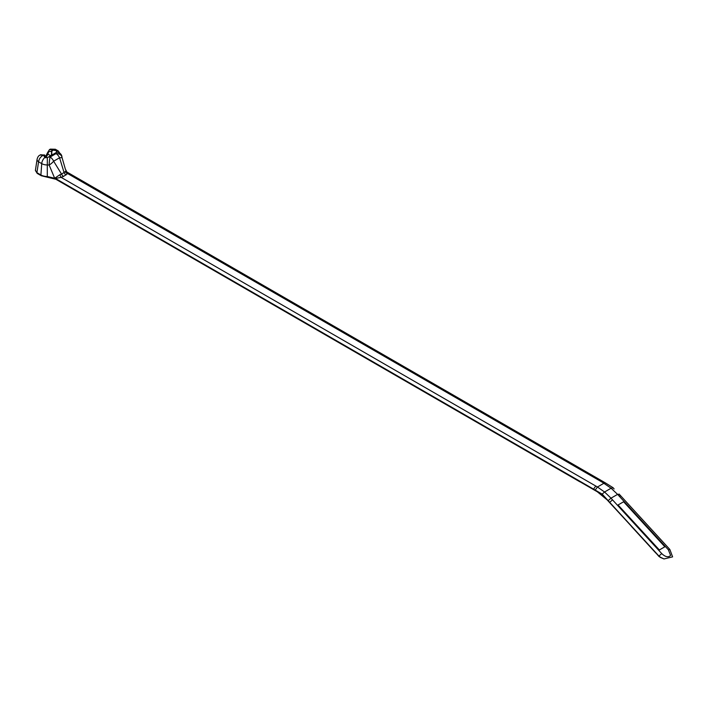 <?xml version="1.0" encoding="UTF-8"?>
<svg xmlns="http://www.w3.org/2000/svg" width="708" height="708" viewBox="0 0 708 708"><rect width="100%" height="100%" fill="white"/><g stroke="black" fill="none" stroke-linecap="round" stroke-linejoin="round"><path stroke-width="1.06" d="M44.56 155.061A1.664 0.965 120 0 0 44.445 154.981A1.664 0.965 120 0 0 43.613 155.061L40.648 154.707M49.471 149.618L53.065 150.14L51.781 151.326A1.664 0.965 120 0 0 51.649 151.919L51.436 151.795A1.664 0.965 -60 0 1 52.604 149.875L55.33 149.246L50.339 149.123M51.436 151.795C49.64 150.946 48.516 151.503 48.055 153.441A1.664 0.956 -171.4 0 1 47.578 152.636L45.144 157.521M49.418 149.645L50.109 149.246L53.065 150.14M48.055 153.441L47.949 154.149A1.664 0.956 -171.4 0 1 47.471 153.344M50.71 155.751L47.949 154.149L45.772 157.796M43.896 155.981L44.073 155.326L43.498 155.132L44.87 157.503L47.339 157.663L47.294 164.973A7.974 4.602 180 0 1 41.728 163.628L38.568 161.805C39.055 158.804 40.701 156.583 43.498 155.132L40.002 155.087L40.692 154.68M54.843 178.142L59.994 174.655A3.328 1.106 -104.4 0 0 61.127 177.363L55.428 178.451L47.286 176.504A9.133 5.275 180 0 1 40.905 174.964L36.922 172.663L38.568 161.805A5.222 2.991 -171.4 0 1 37.09 159.282M54.551 177.974L49.162 165.061A6.107 1.929 140.2 0 0 53.631 161.203L59.56 157.787L62.056 157.601A6.107 4.929 -15 0 0 61.923 157.017L61.915 156.946A12.93 7.469 180 0 1 61.888 156.548A7.974 4.602 0 0 0 61.87 156.3L58.304 150.963A6.107 3.522 120 0 0 56.445 150.769L53.242 150.105M56.445 150.769L56.95 152.114L48.64 156.937A19.019 10.983 180 0 1 50.1 157.034A6.107 0.761 95.1 0 0 49.162 165.061A12.93 7.469 0 0 0 47.294 164.973L47.294 177.212L55.852 179.257A1.664 0.965 -60 0 1 55.507 178.496L579.56 481.051A1.664 0.965 120 0 0 579.905 481.821A1.664 0.965 120 0 0 580.197 481.891M47.339 157.663L48.64 156.937M45.153 157.636L45.002 155.751A1.664 0.965 120 0 0 44.87 155.309L44.073 155.326L44.87 155.309L44.87 157.503M51.401 155.353L51.649 151.919M57.144 151.645L56.95 152.114A6.107 4.983 -0.9 0 1 61.888 156.548L61.941 157.096M44.825 157.477A6.107 3.522 -60 0 0 41.728 163.628L40.905 174.964A1.664 0.965 120 0 0 41.25 175.726L37.267 173.425A1.664 0.965 120 0 1 36.922 172.663L35.418 170.283M65.64 171.575C66.313 170.433 66.145 170.469 65.127 171.69L61.587 174.15A3.328 1.92 -120 0 0 63.516 176.425L61.127 177.363L595.773 486.033L593.552 489.131L602.172 494.113L658.936 556.072L661.732 553.576C665.361 557.019 668.317 557.639 670.6 555.453L668.343 549.762L669.927 549.718M59.994 174.655L61.587 174.15L53.631 161.203A6.107 3.522 -120 0 0 50.1 157.034L56.029 153.618A6.107 4.929 -15 0 1 61.923 157.017A6.107 6.107 0 0 1 62.065 157.68M65.127 171.69A3.328 2.487 -142.4 0 0 67.685 173.584L65.313 169.008L62.056 157.601M579.56 481.051L593.552 489.131M672.591 556.86L664.015 558.948L659.095 556.603L656.174 553.284M631.474 526.46L655.865 553.081M607.013 499.397A1.664 0.487 137.5 0 0 607.004 499.751L631.784 526.672M613.084 487.812L614.146 488.971M596.994 491.122A1.664 0.965 120 0 0 597.34 491.795L579.985 481.767A1.664 0.965 -60 0 1 579.64 481.104M659.095 556.231L660.148 556.975M660.245 557.391L664.007 558.948M618.111 504.937L623.606 501.76L664.847 546.78L659.352 549.948L618.075 504.999L659.352 549.948M659.316 550.01L664.847 546.78M619.084 494.051L669.848 549.452L672.6 556.877M595.216 490.095L597.437 486.998L604.561 491.998L602.172 494.113M613.146 487.75L605.641 483.042L603.986 483.219L597.437 486.998L595.773 486.033M613.163 487.759L611.11 488.219L602.322 482.254L67.685 173.584L63.516 176.425M619.173 494.326L617.588 494.37L611.11 488.219L604.561 491.998L611.013 498.166L617.562 494.388M609.703 502.335L612.509 499.848L610.977 498.184L608.181 500.671M66.048 174.964A3.328 1.92 -120 0 1 64.118 172.69L59.56 157.787A6.107 3.522 -120 0 0 56.029 153.618A19.019 10.983 0 0 1 55.861 152.778M51.781 151.326L51.781 155.132M56.49 150.795L56.49 152.441M605.641 483.051L603.977 482.086L602.322 482.254M598.959 492.255A34.975 20.196 60 0 1 604.942 497.131M661.732 553.576L612.509 499.848M617.588 494.37L668.343 549.762M619.111 496.034L620.704 495.989M40.666 154.725L44.728 155.141M49.463 149.645L47.578 152.636M39.736 155.247C38.542 155.751 37.657 157.096 37.09 159.273L35.444 170.132M55.445 149.308L58.304 150.963M61.87 156.3L61.968 157.176M37.267 173.425L35.427 170.54M41.25 175.726L47.294 177.212M55.852 179.257L579.905 481.821M603.986 482.086L67.428 172.309M597.34 491.795L607.004 499.751"/></g></svg>
